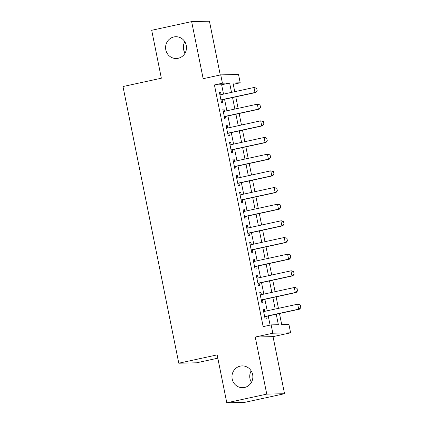 <?xml version="1.0" encoding="UTF-8"?>
<svg xmlns="http://www.w3.org/2000/svg" width="424" height="424" viewBox="0 0 424 424"><rect width="100%" height="100%" fill="white"/><g stroke="black" fill="none" stroke-linecap="round" stroke-linejoin="round"><path stroke-width="0.64" d="M240.26 366.124A10.897 10.452 88.7 0 1 242.162 365.901A10.897 10.452 88.7 0 1 252.794 375.558A10.897 10.452 88.7 0 1 244.563 387.462A10.897 10.452 88.7 0 1 242.661 387.684A10.897 10.452 88.7 0 1 232.029 378.028A10.897 10.452 88.7 0 1 240.26 366.124M173.888 36.946A10.897 10.452 88.7 0 1 175.785 36.724A10.897 10.452 88.7 0 1 186.422 46.38A10.897 10.452 88.7 0 1 178.186 58.284A10.897 10.452 88.7 0 1 176.289 58.507A10.897 10.452 88.7 0 1 165.652 48.85A10.897 10.452 88.7 0 1 173.888 36.946M251.432 382.316A10.897 10.452 88.7 0 1 251.167 370.862M185.06 53.138A10.897 10.452 88.7 0 1 184.795 41.685M279.48 313.516L281.721 324.641L288.93 324.477L290.61 332.808L272.828 333.216L271.148 324.885L278.356 324.72L276.241 314.216M273.029 336.63L255.248 337.038L266.76 394.124L226.803 402.8L244.579 402.392L284.541 393.711L273.029 336.63L290.61 332.808M217.804 358.19L196.561 362.801L178.78 363.214L122.992 86.538L161.353 78.207L151.691 30.29L191.648 21.608L203.16 78.694L220.74 74.878L238.521 74.465L240.201 82.802L232.993 82.966L234.748 91.679M220.273 74.979L209.429 21.2L191.648 21.608M233.264 84.307L240.201 82.802M266.76 394.124L284.541 393.711M264.783 311.322L264.316 309.011L263.113 309.038L265.132 319.039L266.33 319.012L265.822 316.479M261.417 294.654L260.956 292.343L259.753 292.375L261.767 302.37L262.97 302.344L262.461 299.816M258.057 277.985L257.596 275.68L256.393 275.706L258.407 285.707L259.61 285.675L259.101 283.147M254.697 261.317L254.23 259.011L253.033 259.038L255.047 269.039L256.25 269.012L255.741 266.479M251.337 244.653L250.87 242.343L249.672 242.369L251.686 252.37L252.889 252.344L252.381 249.81M247.976 227.985L247.51 225.674L246.312 225.706L248.326 235.702L249.529 235.675L249.015 233.147M244.616 211.316L244.15 209.011L242.952 209.037L244.966 219.038L246.169 219.007L245.655 216.478M241.256 194.648L240.79 192.342L239.587 192.369L241.606 202.37L242.809 202.343L242.295 199.81M237.896 177.979L237.429 175.674L236.226 175.7L238.246 185.701L239.443 185.675L238.935 183.142M234.536 161.316L234.069 159.005L232.866 159.032L234.885 169.033L236.083 169.006L235.574 166.478M231.175 144.648L230.709 142.342L229.506 142.369L231.525 152.37L232.723 152.338L232.214 149.81M227.815 127.979L227.349 125.674L226.146 125.7L228.165 135.701L229.363 135.675L228.854 133.141M224.45 111.311L223.989 109.005L222.786 109.032L224.799 119.033L226.003 119.006L225.494 116.473M223.522 94.117L221.635 84.779L214.427 84.943L263.161 326.618L271.148 324.885M270.099 325.113L268.249 315.954M267.21 310.792L264.889 299.286M263.85 294.124L261.529 282.617M260.49 277.46L258.168 265.954M257.124 260.792L254.808 249.286M253.764 244.123L251.448 232.617M250.404 227.455L248.088 215.948M247.044 210.786L244.722 199.285M243.683 194.123L241.362 182.617M240.323 177.455L238.002 165.948M236.963 160.786L234.642 149.28M233.603 144.118L231.281 132.611M230.243 127.454L227.921 115.948M226.882 110.786L224.561 99.28M221.089 94.647L220.628 92.337L219.425 92.363L221.439 102.364L222.642 102.338L222.134 99.804M255.248 337.038L272.828 333.216M214.427 84.943L222.42 83.21L220.74 74.878M226.803 402.8L217.141 354.883L178.78 363.214M235.792 96.842L238.108 108.348M239.152 113.51L241.468 125.016M242.512 130.173L244.834 141.68M245.872 146.842L248.194 158.348M249.233 163.51L251.554 175.017M252.593 180.179L254.914 191.685M255.953 196.842L258.274 208.348M259.313 213.511L261.635 225.017M262.673 230.179L264.995 241.685M266.034 246.848L268.355 258.354M269.399 263.511L271.715 275.017M272.759 280.179L275.075 291.686M276.119 296.848L278.441 308.354M231.509 92.384L229.628 83.046L222.42 83.21M275.202 309.059L272.881 297.553M271.842 292.39L269.521 280.884M268.477 275.722L266.161 264.216M265.117 259.053L262.8 247.547M261.756 242.39L259.435 230.884M258.396 225.722L256.075 214.215M255.036 209.053L252.715 197.547M251.676 192.385L249.354 180.878M248.316 175.716L245.994 164.215M244.955 159.053L242.634 147.547M241.595 142.385L239.274 130.878M238.235 125.716L235.914 114.21M234.869 109.047L232.553 97.541M221.635 84.779L229.628 83.046M219.468 92.591L220.628 92.337M222.828 109.254L223.989 109.005M226.193 125.923L227.349 125.674M229.554 142.591L230.709 142.342M232.914 159.26L234.069 159.005M236.274 175.923L237.429 175.674M239.634 192.591L240.79 192.342M242.994 209.26L244.15 209.011M246.355 225.928L247.51 225.674M249.715 242.592L250.87 242.343M253.075 259.26L254.23 259.011M256.435 275.929L257.596 275.68M259.795 292.597L260.956 292.343M263.161 309.266L264.316 309.011M257.177 90.794L256.674 88.293L257.177 90.794L254.988 92.501L255.858 92.485L220.978 100.059M219.934 94.897L253.981 87.503L254.988 92.501L220.941 99.894M256.674 88.293L253.981 87.503L256.817 88.287M255.858 92.485L257.32 90.789M260.537 107.463L260.034 104.961L260.537 107.463L258.349 109.169L259.218 109.148L224.338 116.727M223.294 111.565L257.341 104.172L258.349 109.169L224.301 116.563M260.034 104.961L257.341 104.172L260.177 104.956M259.218 109.148L260.681 107.458M263.898 124.126L263.394 121.63L263.898 124.126L261.709 125.838L262.578 125.817L227.699 133.39M226.655 128.233L260.702 120.835L261.709 125.838L227.667 133.231M263.394 121.63L260.702 120.835L263.537 121.624M262.578 125.817L264.041 124.126M267.258 140.794L266.754 138.293L267.258 140.794L265.074 142.506L265.938 142.485L231.059 150.059M230.015 144.897L264.062 137.503L265.074 142.506L231.027 149.9M266.754 138.293L264.062 137.503L264.931 137.482L266.897 138.293M265.938 142.485L267.401 140.789M270.618 157.463L270.115 154.961L270.618 157.463L268.434 159.17L269.298 159.154L234.419 166.727M233.38 161.565L267.422 154.172L268.434 159.17L234.387 166.568M270.115 154.961L267.422 154.172L270.258 154.956M269.298 159.154L270.761 157.458M273.978 174.132L273.475 171.63L273.978 174.132L271.795 175.838L272.659 175.817L237.779 183.396M236.74 178.234L270.788 170.84L271.795 175.838L237.747 183.232M273.475 171.63L270.788 170.84L273.618 171.625M272.659 175.817L274.121 174.126M277.338 190.795L276.835 188.298L277.338 190.795L275.155 192.507L276.019 192.485L241.139 200.059M240.101 194.902L274.148 187.503L275.155 192.507L241.108 199.9M276.835 188.298L274.148 187.503L276.978 188.293M276.019 192.485L277.487 190.795M280.699 207.463L280.195 204.962L280.699 207.463L278.515 209.175L279.379 209.154L244.5 216.728M243.461 211.565L277.508 204.172L278.515 209.175L244.468 216.569M280.195 204.962L277.508 204.172L278.372 204.156L280.344 204.962M279.379 209.154L280.847 207.458M284.064 224.132L283.555 221.63L284.064 224.132L281.875 225.838L282.739 225.822L247.86 233.396M246.821 228.234L280.868 220.84L281.875 225.838L247.828 233.237M283.555 221.63L280.868 220.84L281.732 220.819L283.704 221.63M282.739 225.822L284.207 224.126M287.424 240.8L286.921 238.299L287.424 240.8L285.235 242.507L286.099 242.486L251.22 250.065M250.181 244.902L284.228 237.509L285.235 242.507L251.188 249.9M286.921 238.299L284.228 237.509L287.064 238.293M286.099 242.486L287.567 240.795M290.784 257.463L290.281 254.967L290.784 257.463L288.596 259.175L289.459 259.154L254.58 266.728M253.541 261.571L287.589 254.177L288.596 259.175L254.548 266.569M290.281 254.967L287.589 254.177L290.424 254.962M289.459 259.154L290.928 257.463M294.145 274.132L293.641 271.63L294.145 274.132L291.956 275.844L292.825 275.823L257.946 283.396M256.902 278.234L290.949 270.841L291.956 275.844L257.909 283.237M293.641 271.63L290.949 270.841L291.813 270.825L293.784 271.63M292.825 275.823L294.288 274.132M297.505 290.8L297.001 288.299L297.505 290.8L295.316 292.507L296.185 292.491L261.306 300.065M260.262 294.903L294.309 287.509L295.316 292.507L261.274 299.906M297.001 288.299L294.309 287.509L295.173 287.488L297.144 288.299M296.185 292.491L297.648 290.795M300.865 307.469L300.362 304.967L300.865 307.469L298.681 309.175L299.545 309.16L264.666 316.733M263.622 311.571L297.669 304.178L298.681 309.175L264.634 316.569M300.362 304.967L297.669 304.178L300.505 304.962M299.545 309.16L301.008 307.464"/></g></svg>
